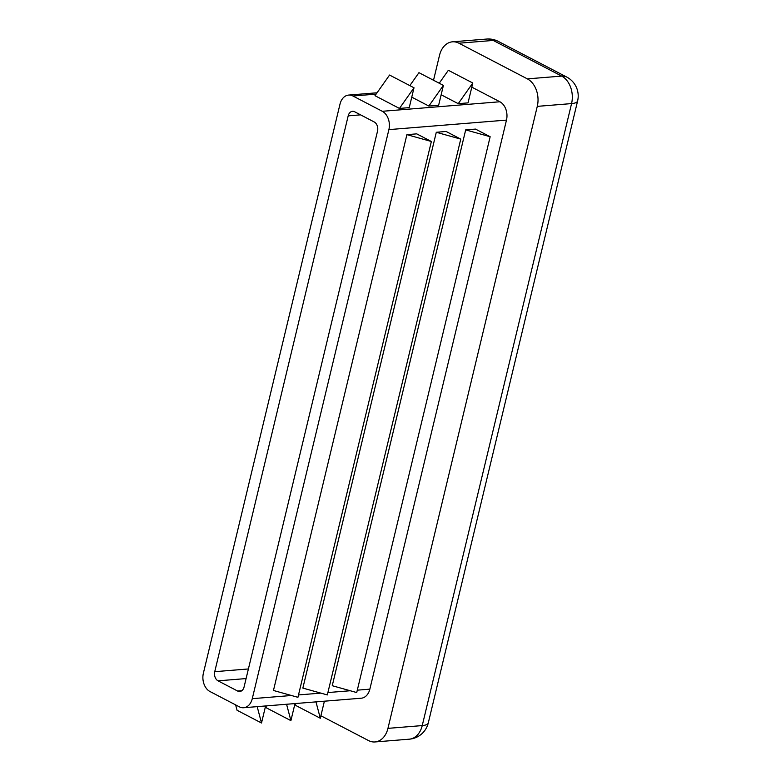 <?xml version="1.0" encoding="UTF-8"?>
<svg xmlns="http://www.w3.org/2000/svg" width="781" height="781" viewBox="0 0 781 781"><rect width="100%" height="100%" fill="white"/><g stroke="black" fill="none" stroke-linecap="round" stroke-linejoin="round"><path stroke-width="1.17" d="M239.318 706.815L209.982 691.527A14.204 10.251 85.4 0 1 203.382 673.202L339.999 104.146A14.204 10.251 85.4 0 1 348.638 95.077A14.204 10.251 85.4 0 1 352.953 96.004L382.29 111.292A14.204 10.251 85.4 0 1 388.889 129.617L252.273 698.673A14.204 10.251 85.4 0 1 243.643 707.732A14.204 10.251 85.4 0 1 239.318 706.815M218.055 680.837A7.097 5.125 85.4 0 1 214.746 671.68L348.189 115.852A7.097 5.125 85.4 0 1 352.504 111.322A7.097 5.125 85.4 0 1 354.672 111.781L374.226 121.973A7.097 5.125 85.4 0 1 377.526 131.14L244.082 686.958A7.097 5.125 85.4 0 1 239.767 691.488A7.097 5.125 85.4 0 1 237.609 691.029L218.055 680.837L246.103 678.572M399.442 108.432L409.244 107.632L414.008 87.784L399.442 108.432L374.997 95.692L389.563 75.044L414.008 87.784M471.812 87.15L499.869 101.764A14.204 10.251 85.4 0 1 506.478 120.098L369.852 689.154A14.204 10.251 85.4 0 1 361.222 698.214L243.643 707.732M460.761 139.116L327.327 694.934L302.852 688.09L436.296 132.272L460.761 139.116L446.097 131.472L436.296 132.272M490.156 136.734L356.722 692.562L332.247 685.708L465.691 129.89L490.156 136.734L475.492 129.09L465.691 129.89M431.366 141.498L297.932 697.316L273.457 690.472L406.901 134.644L431.366 141.498L416.703 133.854L406.901 134.644M443.403 85.402L428.837 106.05L438.639 105.259L443.403 85.402L418.958 72.672L409.83 85.607M428.837 106.05L411.763 97.147M472.798 83.02L458.232 103.668L468.034 102.877L472.798 83.02L448.353 70.29L439.225 83.225M458.232 103.668L441.158 94.774M433.523 80.258L439.488 55.422A21.302 15.376 85.4 0 1 452.433 41.823A21.302 15.376 85.4 0 1 458.925 43.209L527.37 78.871A21.302 15.376 85.4 0 1 537.279 106.362L387.952 728.361A21.302 15.376 85.4 0 1 374.997 741.95A21.302 15.376 85.4 0 1 368.515 740.564L320.893 715.757M324.388 701.201L320.298 718.247L295.853 705.516L295.335 703.554M320.298 718.247L315.973 701.875M294.993 703.574L290.903 720.629L266.458 707.889L265.94 705.926M290.903 720.629L286.578 704.257M265.599 705.956L261.508 723.011L237.063 710.271L235.637 704.892M261.508 723.011L257.183 706.639M248.407 668.956L214.746 671.68M241.827 690.687L237.609 691.029M360.558 114.856L348.189 115.852M376.1 94.13L352.953 96.004M369.852 689.154L357.288 690.17M350.23 690.746L327.893 692.552M320.835 693.118L298.498 694.934M291.44 695.5L252.273 698.673M506.478 120.098L388.889 129.617M499.869 101.764L382.29 111.292M486.729 39.05A21.302 15.376 85.4 0 1 493.221 40.436A21.302 13.433 -62.5 0 1 498.298 41.393A21.302 21.302 0 0 0 486.729 39.05L452.433 41.823M428.291 722.913A21.302 6.092 -166.5 0 1 422.238 725.578A21.302 15.376 85.4 0 1 409.293 739.177A21.302 21.302 0 0 0 428.291 722.913L577.618 100.925A21.302 21.302 0 0 0 566.742 77.055A21.302 13.433 117.5 0 0 561.666 76.099A21.302 15.376 85.4 0 1 571.565 103.59A21.302 6.092 13.5 0 0 577.618 100.925M527.37 78.871L561.666 76.099L493.221 40.436L458.925 43.209M537.279 106.362L571.565 103.59L422.238 725.578L387.952 728.361M348.638 95.077L377.047 92.783M498.298 41.393L566.742 77.055M374.997 741.95L409.293 739.177"/></g></svg>
